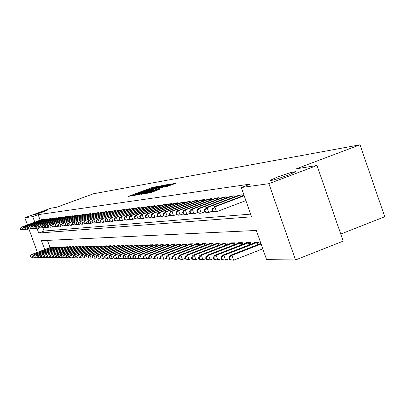 <?xml version="1.0" encoding="UTF-8"?>
<svg xmlns="http://www.w3.org/2000/svg" width="405" height="405" viewBox="0 0 405 405"><rect width="100%" height="100%" fill="white"/><g stroke="black" fill="none" stroke-linecap="round" stroke-linejoin="round"><path stroke-width="0.61" d="M157.429 186.492L152.422 187.429L128.4 196.364L133.346 195.407L136.51 193.838L157.429 186.492M278.063 176.793L269.968 180.392L270.56 180.676L275.618 179.435L287.732 175.335L295.903 171.558L290.132 172.717L278.063 176.793M39.326 212.736L33.823 214.969L42.049 212.326L47.532 210.099L39.326 212.736M166.976 186.543L176.509 183.045L169.867 184.427L144.853 193.747L151.207 192.476L160.431 188.973L158.411 189.307L147.85 192.831L166.344 185.849L171.112 184.391L164.881 186.872L166.976 186.543M27.413 224.856L24.837 217.743L50.888 208.185L56.715 207.249L93.449 193.767L360.015 144.798L296.354 168.799L317.004 165.483L268.88 183.673L295.518 259.964L266.586 259.625L256.355 230.455L41.467 240.671L44.697 249.596M24.837 217.743L32.77 216.635L34.764 222.148M36.992 228.298L38.703 233.032L251.576 216.817L241.299 187.525L250.518 184.052L38.151 214.655L32.77 216.635M241.299 187.525L268.88 183.673M162.987 185.611L163.898 185.196L157.661 186.528L133.341 195.58L139.35 194.37L162.987 185.611M165.372 184.943L170.13 184.143L145.187 193.438L141.522 194.278L152.204 190.274L153.186 189.864L151.855 190.056L138.91 194.699L163.671 185.495L165.372 184.943L165.691 185.834M38.151 214.655L40.146 220.163M42.879 227.726L44.074 231.037L250.629 214.123M41.148 219.793L42.434 219.55L42.576 219.945M43.902 219.454L45.213 219.201L45.36 219.606M46.717 219.105L48.053 218.852L48.205 219.262M49.587 218.751L50.954 218.492L51.106 218.913M52.513 218.391L53.911 218.123L54.067 218.553M55.505 218.022L56.933 217.748L57.09 218.189M58.563 217.642L60.016 217.369L60.178 217.814M61.681 217.257L63.17 216.974L63.332 217.434M64.866 216.867L66.39 216.574L66.557 217.045M68.126 216.462L69.68 216.169L69.852 216.645M71.452 216.052L73.042 215.749L73.219 216.24M74.859 215.632L76.479 215.323L76.661 215.825M78.337 215.202L79.998 214.888L80.185 215.399M81.901 214.766L83.597 214.442L83.789 214.964M85.541 214.316L87.283 213.982L87.475 214.523M89.272 213.855L91.049 213.516L91.246 214.068M93.089 213.384L94.907 213.035L95.114 213.602M96.997 212.903L98.861 212.544L99.068 213.126M100.997 212.407L102.91 212.043L103.123 212.64M105.097 211.906L107.057 211.526L107.274 212.139M109.304 211.385L111.309 211L111.537 211.628M113.613 210.853L115.673 210.458L115.901 211.101M118.032 210.311L120.143 209.906L120.381 210.565M122.563 209.749L124.73 209.334L124.973 210.013M127.216 209.177L129.438 208.752L129.691 209.446M131.99 208.59L134.278 208.15L134.531 208.869M136.895 207.988L139.239 207.532L139.502 208.271M141.932 207.365L144.342 206.899L144.61 207.659M147.111 206.727L149.587 206.251L149.865 207.031M152.432 206.074L154.978 205.583L155.262 206.383M157.904 205.396L160.522 204.895L160.815 205.72M163.534 204.702L166.232 204.186L166.531 205.036M169.331 203.988L172.105 203.457L172.419 204.338M177.36 202.804L147.709 213.906L146.569 214.022L175.228 203.067L178.154 202.708L178.478 203.614M181.44 202.5L184.391 201.933L184.72 202.87M187.778 201.72L190.816 201.133L191.155 202.1M194.309 200.915L197.443 200.313L197.792 201.31M201.047 200.085L204.277 199.462L204.641 200.495M207.998 199.23L211.339 198.587L211.714 199.655M215.177 198.349L218.629 197.68L219.014 198.789M222.598 197.438L226.162 196.749L226.562 197.893M230.263 196.496L230.177 196.248L233.948 195.782L234.363 196.967M238.196 195.519L238.105 195.266L242.008 194.78L242.438 196.01M244.676 255.889L265.31 255.985M47.456 240.388L50.058 247.592M51.06 247.217L52.377 247.06L52.589 247.647M53.911 247.151L55.257 246.994L55.47 247.592M56.821 247.085L58.193 246.928L58.411 247.536M59.793 247.02L61.19 246.858L61.418 247.48M62.821 246.954L64.253 246.787L64.481 247.425M65.919 246.883L67.377 246.711L67.61 247.364M69.078 246.812L70.566 246.64L70.809 247.303M72.308 246.741L73.826 246.564L74.074 247.242M75.603 246.665L77.158 246.483L77.411 247.182M78.975 246.589L80.565 246.407L80.818 247.116M82.418 246.513L84.043 246.321L84.306 247.05M85.936 246.437L87.601 246.24L87.87 246.984M89.54 246.356L91.236 246.154L91.51 246.918M93.221 246.27L94.962 246.068L95.241 246.847M96.987 246.189L98.769 245.982L99.058 246.782M100.845 246.103L102.668 245.891L102.961 246.711M104.794 246.017L106.657 245.794L106.96 246.635M108.834 245.926L110.742 245.703L111.051 246.564M112.975 245.835L114.929 245.602L115.248 246.488M117.217 245.739L119.222 245.501L119.546 246.407M121.561 245.643L123.616 245.4L123.95 246.331M126.016 245.546L128.127 245.293L128.466 246.25M130.587 245.445L132.749 245.187L133.098 246.169M135.275 245.339L137.492 245.076L137.852 246.083M140.084 245.233L142.363 244.964L142.727 245.997M145.02 245.126L147.359 244.848L147.739 245.911M150.093 245.01L152.493 244.726L152.882 245.82M155.297 244.898L157.763 244.605L158.163 245.729M160.648 244.777L163.185 244.478L163.595 245.632M166.151 244.66L166.06 244.412L168.758 244.347L169.179 245.541M171.806 244.534L171.715 244.281L174.489 244.215L174.925 245.44M177.628 244.407L177.532 244.144L180.387 244.078L180.832 245.339M183.617 244.276L183.521 244.002L186.457 243.937L186.918 245.238M189.783 244.139L189.682 243.861L192.709 243.79L193.185 245.136M196.131 243.997L196.03 243.714L199.149 243.638L199.64 245.025M202.677 243.856L202.576 243.562L205.786 243.486L206.292 244.919M209.425 243.709L209.319 243.405L212.63 243.324L213.157 244.802M216.386 243.557L216.275 243.238L219.692 243.162L220.234 244.691M223.57 243.4L223.459 243.071L226.987 242.99L227.544 244.574M230.987 243.238L230.87 242.899L234.515 242.813L235.092 244.453M238.651 243.071L238.53 242.722L242.296 242.635L242.889 244.326M246.569 242.899L246.442 242.539L250.336 242.448L250.953 244.2M254.76 242.722L254.629 242.347L258.658 242.251L259.296 244.073M340.757 234.06L384.75 216.736L360.015 144.798M37.371 252.34L28.912 229.002M317.004 165.483L343.202 241.112L295.518 259.964M44.074 231.037L38.703 233.032M157.945 186.583L135.574 194.845L141.477 193.033L155.566 187.814L158.633 186.538L157.945 186.583M162.218 186.563L164.8 185.485L160.122 186.918L153.662 189.358L162.218 186.563L162.395 187.059M51.384 247.085L31.195 254.654L31.722 254.654L32.719 257.408L33.387 257.155M30.851 257.109L32.719 257.408L30.638 257.104L30.451 256.006L30.638 257.104M30.451 256.006L31.722 254.654L52.007 247.07M30.238 256.006L31.195 254.654M42.074 219.591L21.723 227.083L41.472 219.667M23.799 229.448L22.214 229.893L20.65 229.574L20.452 228.45L20.65 229.574M20.452 228.45L21.723 227.083L22.726 229.843L20.852 229.554M21.212 227.134L20.25 228.471M54.24 247.02L33.858 254.664L34.4 254.664L35.407 257.443L36.085 257.19M33.514 257.145L35.407 257.443L33.301 257.14L33.114 256.031L33.301 257.14M33.114 256.031L34.4 254.664L54.877 247.004M32.896 256.031L33.858 254.664M57.161 246.949L36.582 254.669L37.133 254.674L38.151 257.484L38.845 257.221M36.237 257.18L38.151 257.484L36.02 257.175L35.832 256.056L36.02 257.175M35.832 256.056L37.133 254.674L57.809 246.934M35.61 256.051L36.582 254.669M60.137 246.883L39.356 254.679L39.918 254.684L40.945 257.519L41.659 257.256M39.017 257.215L40.945 257.519L38.789 257.21L38.607 256.081L38.789 257.21M38.607 256.081L39.918 254.684L60.796 246.868M38.379 256.076L39.356 254.679M44.849 219.247L24.305 226.815L44.236 219.328M26.411 229.195L24.791 229.65L23.217 229.326L23.019 228.192L23.217 229.326M23.019 228.192L24.305 226.815L25.312 229.6L23.424 229.306M23.784 226.866L22.812 228.212M47.684 218.897L26.938 226.537L47.056 218.973M29.079 228.941L27.424 229.402L25.834 229.078L25.636 227.934L25.834 229.078M25.636 227.934L26.938 226.537L27.955 229.357L26.047 229.058M26.406 226.592L25.424 227.954M50.569 218.538L29.621 226.258L49.931 218.619M31.798 228.678L30.112 229.154L28.507 228.825L28.309 227.666L28.507 228.825M28.309 227.666L29.621 226.258L30.653 229.103L28.725 228.805M29.079 226.314L28.092 227.686M63.175 246.812L42.191 254.689L42.768 254.694L43.806 257.56L44.747 257.286L44.094 256.127L44.515 257.286L46.135 257.595L47.704 257.327L47.041 256.152L47.466 257.322L49.101 257.636L50.726 257.362L50.053 256.178L50.483 257.362L52.746 257.686L53.556 257.383M41.852 257.251L43.806 257.56L41.624 257.246L41.437 256.102L41.624 257.246M41.437 256.102L42.768 254.694L63.848 246.792M41.209 256.102L42.191 254.689M53.521 218.173L32.365 225.97L52.868 218.254M34.577 228.415L32.851 228.896L31.236 228.567L31.038 227.392L31.236 228.567M31.038 227.392L32.365 225.97L33.407 228.845L31.453 228.541M31.813 226.025L30.815 227.418M66.278 246.736L45.674 254.704L66.967 246.721M44.327 256.127L45.674 254.704L46.722 257.6L44.747 257.286M44.094 256.127L45.087 254.699M69.442 246.665L48.64 254.715L70.151 246.645M47.279 256.152L48.64 254.715L49.699 257.641L47.704 257.327M47.041 256.152L48.043 254.71M72.677 246.589L51.673 254.725L73.401 246.574M50.296 256.183L51.673 254.725L52.746 257.686L50.726 257.362M50.053 256.178L51.06 254.725M75.983 246.513L54.148 254.735L54.771 254.735L55.855 257.727L56.7 257.408M53.814 257.403L55.855 257.727L53.561 257.403L53.379 256.208L53.561 257.403M53.379 256.208L54.771 254.735L76.722 246.493M53.131 256.208L54.148 254.735M79.365 246.432L57.302 254.745L57.94 254.745L59.034 257.772L59.915 257.438M56.968 257.443L59.034 257.772L56.71 257.443L56.968 257.443L56.528 256.233L56.71 257.443M56.528 256.233L57.94 254.745L80.114 246.417M56.275 256.233L57.302 254.745M56.533 217.799L35.169 225.676L55.865 217.88M37.412 228.142L35.65 228.638L34.02 228.298L33.823 227.114L34.02 228.298M33.823 227.114L35.169 225.676L36.217 228.582L34.243 228.278M34.602 225.737L33.6 227.139M59.611 217.419L38.029 225.377L58.928 217.5M40.313 227.863L38.51 228.369L36.865 228.03L36.668 226.83L36.865 228.03M36.668 226.83L38.029 225.377L39.093 228.314L37.093 228.005M37.452 225.438L36.44 226.856M62.755 217.029L40.951 225.074L62.056 217.115M43.274 227.58L41.431 228.096L39.771 227.752L39.579 226.542L39.771 227.752M39.579 226.542L40.951 225.074L42.024 228.04L40.004 227.731M40.363 225.134L39.341 226.567M65.964 216.629L43.937 224.76L65.251 216.715M46.297 227.291L44.418 227.818L42.738 227.468L42.545 226.243L42.738 227.468M42.545 226.243L43.937 224.76L45.021 227.762L42.981 227.448M43.335 224.821L42.307 226.268M69.245 216.219L46.99 224.441L68.521 216.31M49.39 226.992L47.466 227.534L45.775 227.18L45.583 225.944L45.775 227.18M45.583 225.944L46.99 224.441L48.084 227.473L46.023 227.154M46.372 224.507L45.335 225.97M82.817 246.351L60.522 254.755L61.175 254.76L62.279 257.818L63.2 257.469M60.193 257.489L62.279 257.818L59.93 257.484L60.193 257.489L59.748 256.264L59.489 256.264L59.93 257.484M59.748 256.264L61.175 254.76L83.587 246.336M59.489 256.264L60.522 254.755M72.601 215.804L50.109 224.112L71.857 215.895M52.554 226.689L50.584 227.24L48.878 226.886L48.686 225.636L48.433 225.656L48.878 226.886M48.686 225.636L50.109 224.112L51.217 227.185L49.127 226.861M49.481 224.178L48.433 225.656M86.346 246.27L63.818 254.77L64.486 254.77L65.605 257.863L66.567 257.499M63.489 257.529L65.605 257.863L63.22 257.524L63.489 257.529L63.043 256.294L62.775 256.289L63.22 257.524M63.043 256.294L64.486 254.77L87.131 246.25M62.775 256.289L63.818 254.77M76.029 215.379L53.298 223.778L75.269 215.475M55.789 226.375L53.774 226.942L52.048 226.582L52.306 226.557L51.86 225.317L51.602 225.342L52.048 226.582M51.86 225.317L53.298 223.778L54.422 226.881L52.306 226.557M52.655 223.849L51.602 225.342M89.956 246.184L67.189 254.78L67.873 254.78L69.002 257.909L70.004 257.534M66.86 257.575L69.002 257.909L66.587 257.57L66.86 257.575L66.41 256.319L66.136 256.319L66.587 257.57M66.41 256.319L67.873 254.78L90.76 246.169M66.136 256.319L67.189 254.78M79.537 214.944L56.563 223.439L78.757 215.04M59.095 226.061L57.034 226.638L55.293 226.273L55.556 226.248L55.105 224.993L54.842 225.018L55.293 226.273M55.105 224.993L56.563 223.439L57.697 226.577L55.556 226.248M55.905 223.509L54.842 225.018M93.646 246.098L70.637 254.791L71.336 254.796L72.475 257.96L73.523 257.565M70.313 257.615L72.475 257.96L70.035 257.615L70.313 257.615L69.857 256.35L69.579 256.35L70.035 257.615M69.857 256.35L71.336 254.796L94.471 246.078M69.579 256.35L70.637 254.791M83.126 214.498L59.905 223.089L82.331 214.599M62.481 225.732L60.37 226.329L58.614 225.96L58.882 225.929L58.426 224.664L58.158 224.689L58.614 225.96M58.426 224.664L59.905 223.089L61.049 226.263L58.882 225.929M59.226 223.16L58.158 224.689M97.428 246.012L74.166 254.806L74.879 254.806L76.034 258.01L77.127 257.595M73.842 257.661L76.034 258.01L73.558 257.661L73.842 257.661L73.381 256.38L73.097 256.38L73.558 257.661M73.381 256.38L74.879 254.806L98.268 245.992M73.097 256.38L74.166 254.806M86.797 214.042L63.317 222.73L85.981 214.144M65.944 225.398L63.782 226.01L62.011 225.636L62.284 225.605L61.823 224.324L61.55 224.35L62.011 225.636M61.823 224.324L63.317 222.73L64.476 225.944L62.284 225.605M62.628 222.806L61.55 224.35M101.291 245.921L77.775 254.816L78.509 254.821L79.674 258.061L80.813 257.631M77.456 257.712L79.674 258.061L77.163 257.707L77.456 257.712L76.99 256.416L76.697 256.411L77.163 257.707M76.99 256.416L78.509 254.821L102.156 245.901M76.697 256.411L77.775 254.816M90.553 213.577L66.815 222.365L89.723 213.678M69.493 225.058L67.281 225.681L65.489 225.302L65.767 225.276L65.301 223.975L65.018 224.006L65.489 225.302M65.301 223.975L66.815 222.365L67.989 225.615L65.767 225.276M66.111 222.441L65.018 224.006M105.249 245.83L81.471 254.831L82.22 254.836L83.405 258.112L84.589 257.661M81.157 257.757L83.405 258.112L80.858 257.752L81.157 257.757L80.686 256.446L80.387 256.441L80.858 257.752M80.686 256.446L82.22 254.836L106.13 245.81M80.387 256.441L81.471 254.831M109.304 245.734L85.258 254.846L86.027 254.846L87.222 258.167L88.457 257.696M84.944 257.808L87.222 258.167L84.64 257.803L84.944 257.808L84.468 256.481L84.164 256.476L84.64 257.803M84.468 256.481L86.027 254.846L110.206 245.713M84.164 256.476L85.258 254.846M113.456 245.638L89.135 254.856L89.925 254.861L91.13 258.218L92.421 257.732M88.827 257.853L91.13 258.218L88.513 257.853L88.827 257.853L88.346 256.512L88.032 256.512L88.513 257.853M88.346 256.512L89.925 254.861L114.382 245.617M88.032 256.512L89.135 254.856M117.708 245.536L93.109 254.872L93.914 254.877L95.14 258.274L96.486 257.762M92.806 257.909L95.14 258.274L92.482 257.904L92.806 257.909L92.315 256.547L91.996 256.542L92.482 257.904M92.315 256.547L93.914 254.877L118.655 245.516M91.996 256.542L93.109 254.872M122.067 245.435L97.185 254.887L98.01 254.892L99.245 258.334L100.648 257.798M96.881 257.96L99.245 258.334L96.552 257.955L96.881 257.96L96.39 256.583L96.061 256.578L96.552 257.955M96.39 256.583L98.01 254.892L123.039 245.415M96.061 256.578L97.185 254.887M126.537 245.334L101.361 254.902L102.207 254.907L103.457 258.39L104.92 257.833M101.063 258.015L103.457 258.39L100.724 258.01L101.063 258.015L100.561 256.618L100.227 256.618L100.724 258.01M100.561 256.618L102.207 254.907L127.534 245.308M100.227 256.618L101.361 254.902M131.119 245.227L105.644 254.917L106.515 254.922L107.781 258.451L109.304 257.869M105.351 258.066L107.781 258.451L105.006 258.066L105.351 258.066L104.844 256.659L104.5 256.654L105.006 258.066M104.844 256.659L106.515 254.922L132.141 245.202M104.5 256.654L105.644 254.917M135.817 245.116L110.038 254.932L110.93 254.937L112.215 258.511L113.805 257.904M109.75 258.127L112.215 258.511L109.396 258.122L109.75 258.127L109.239 256.694L108.884 256.694L109.396 258.122M109.239 256.694L110.93 254.937L136.87 245.091M108.884 256.694L110.038 254.932M140.641 245.005L114.549 254.947L115.466 254.953L116.761 258.577L118.422 257.945M114.266 258.182L116.761 258.577L113.901 258.177L114.266 258.182L113.749 256.735L113.385 256.729L113.901 258.177M113.749 256.735L115.466 254.953L141.72 244.979M113.385 256.729L114.549 254.947M145.592 244.888L119.176 254.968L120.118 254.968L121.434 258.643L123.166 257.98M118.903 258.243L121.434 258.643L118.528 258.238L118.903 258.243L118.376 256.775L118.002 256.77L118.528 258.238M118.376 256.775L120.118 254.968L146.701 244.863M118.002 256.77L119.176 254.968M150.68 244.772L123.935 254.983L124.902 254.988L126.233 258.709L128.041 258.015M123.667 258.304L126.233 258.709L123.282 258.299L123.667 258.304L123.135 256.816L122.75 256.81L123.282 258.299M123.135 256.816L124.902 254.988L151.814 244.742M122.75 256.81L123.935 254.983M155.905 244.65L128.82 254.998L129.813 255.003L131.164 258.775L133.048 258.056M128.557 258.37L131.164 258.775L128.162 258.365L128.557 258.37L128.02 256.861L127.626 256.856L128.162 258.365M128.02 256.861L129.813 255.003L157.069 244.62M127.626 256.856L128.82 254.998M161.271 244.524L133.842 255.018L134.865 255.023L136.232 258.846L138.196 258.091M133.589 258.43L136.232 258.846L133.179 258.425L133.589 258.43L133.042 256.902L132.632 256.897L133.179 258.425M133.042 256.902L134.865 255.023L162.471 244.493M132.632 256.897L133.842 255.018M166.789 244.392L139.006 255.034L140.054 255.039L141.441 258.922L143.492 258.132M138.758 258.496L141.441 258.922L138.338 258.491L138.758 258.496L138.206 256.947L137.786 256.942L138.338 258.491M138.206 256.947L140.054 255.039L168.024 244.367M137.786 256.942L139.006 255.034M172.464 244.261L144.317 255.054L145.395 255.059L146.797 258.992L148.944 258.172M144.079 258.567L146.797 258.992L143.648 258.562L144.079 258.567L143.517 256.993L143.087 256.988L143.648 258.562M143.517 256.993L145.395 255.059L173.735 244.23M143.087 256.988L144.317 255.054M178.301 244.124L149.779 255.074L150.893 255.079L152.315 259.068L154.553 258.213M149.551 258.638L152.315 259.068L149.106 258.633L149.551 258.638L148.979 257.043L148.539 257.038L149.106 258.633M148.979 257.043L150.893 255.079L179.607 244.094M148.539 257.038L149.779 255.074M184.31 243.987L155.404 255.094L156.548 255.099L157.99 259.149L160.329 258.253M155.186 258.709L157.99 259.149L154.73 258.704L155.186 258.709L154.609 257.089L154.153 257.089L154.73 258.704M154.609 257.089L156.548 255.099L185.657 243.952M154.153 257.089L155.404 255.094M190.497 243.84L161.195 255.115L162.375 255.12L163.838 259.23L166.283 258.289M160.987 258.785L163.838 259.23L160.517 258.78L160.987 258.785L160.405 257.14L159.935 257.14L160.517 258.78M160.405 257.14L162.375 255.12L191.884 243.81M159.935 257.14L161.195 255.115M94.4 213.101L70.399 221.991L93.55 213.207M73.123 224.709L70.855 225.347L69.047 224.962L69.336 224.937L68.86 223.621L68.577 223.651L69.047 224.962M68.86 223.621L70.399 221.991L71.584 225.281L69.336 224.937M69.675 222.067L68.577 223.651M98.339 212.61L74.064 221.606L97.468 212.721M76.844 224.35L74.52 225.008L72.692 224.618L72.991 224.588L72.51 223.256L72.217 223.287L72.692 224.618M72.51 223.256L74.064 221.606L75.264 224.937L72.991 224.588M73.325 221.687L72.217 223.287M102.379 212.109L77.821 221.216L101.483 212.22M80.656 223.98L78.271 224.653L76.429 224.259L76.732 224.233L76.246 222.887L75.943 222.917L76.429 224.259M76.246 222.887L77.821 221.216L79.036 224.583L76.732 224.233M77.061 221.292L75.943 222.917M106.515 211.597L81.673 220.811L105.594 211.709M84.559 223.606L82.119 224.294L80.256 223.894L80.565 223.869L80.074 222.502L79.765 222.532L80.256 223.894M80.074 222.502L81.673 220.811L82.898 224.223L80.565 223.869M80.894 220.892L79.765 222.532M110.752 211.071L85.622 220.401L109.811 211.187M88.568 223.221L86.062 223.93L84.179 223.525L84.498 223.494L84.002 222.112L83.683 222.142L84.179 223.525M84.002 222.112L85.622 220.401L86.862 223.854L84.498 223.494M84.822 220.482L83.683 222.142M115.096 210.529L89.667 219.976L114.134 210.651M92.674 222.821L90.102 223.55L88.204 223.14L88.528 223.109L88.027 221.712L87.698 221.743L88.204 223.14M88.027 221.712L89.667 219.976L90.922 223.474L88.528 223.109M88.852 220.062L87.698 221.743M119.556 209.977L93.818 219.54L118.564 210.099M96.891 222.416L94.249 223.165L92.33 222.745L92.664 222.715L92.153 221.297L91.819 221.332L92.33 222.745M92.153 221.297L93.818 219.54L95.089 223.084L92.664 222.715M92.983 219.631L91.819 221.332M124.127 209.41L98.081 219.095L123.115 209.537M101.215 221.996L98.501 222.765L96.562 222.345L96.906 222.31L96.39 220.877L96.046 220.907L96.562 222.345M96.39 220.877L98.081 219.095L99.367 222.684L96.906 222.31M97.22 219.186L96.046 220.907M128.82 208.828L102.45 218.639L127.778 208.955M105.654 221.565L102.87 222.36L100.906 221.93L101.26 221.894L100.739 220.441L100.384 220.477L100.906 221.93M100.739 220.441L102.45 218.639L103.756 222.274L101.26 221.894M101.569 218.73L100.384 220.477M133.64 208.231L106.94 218.168L132.567 208.362M110.211 221.125L107.35 221.94L105.371 221.505L105.73 221.469L105.204 219.996L104.839 220.031L105.371 221.505M105.204 219.996L106.94 218.168L108.262 221.854L105.73 221.469M106.034 218.265L104.839 220.031M138.586 207.618L111.552 217.688L137.487 207.75M114.898 220.674L111.952 221.51L109.952 221.069L110.322 221.034L109.79 219.54L109.416 219.576L109.952 221.069M109.79 219.54L111.552 217.688L112.889 221.424L110.322 221.034M110.621 217.784L109.416 219.576M143.669 206.985L116.291 217.191L142.54 207.127M119.713 220.204L116.686 221.069L114.661 220.619L115.04 220.583L114.499 219.07L114.119 219.105L114.661 220.619M114.499 219.07L116.291 217.191L117.647 220.978L115.04 220.583M115.334 217.293L114.119 219.105M148.898 206.337L121.161 216.68L147.734 206.479M124.659 219.728L121.546 220.614L119.5 220.158L119.895 220.123L119.343 218.589L118.954 218.624L119.5 220.158M119.343 218.589L121.161 216.68L122.533 220.523L119.895 220.123M120.179 216.786L118.954 218.624M154.27 205.669L126.173 216.159L125.16 216.265L153.075 205.816M129.752 219.232L126.547 220.148L124.477 219.687L124.882 219.647L124.325 218.087L123.92 218.128L124.477 219.687M124.325 218.087L126.173 216.159L127.56 220.052L124.882 219.647M125.16 216.265L123.92 218.128M159.793 204.986L131.321 215.617L130.278 215.728L158.568 205.138M134.986 218.725L131.686 219.667L129.595 219.196L130.01 219.161L129.448 217.576L129.033 217.622L129.595 219.196M129.448 217.576L131.321 215.617L132.734 219.571L130.01 219.161M130.278 215.728L129.033 217.622M165.478 204.277L136.627 215.065L135.553 215.177L164.217 204.434M140.378 218.199L136.976 219.171L134.865 218.695L135.29 218.654L134.718 217.055L134.293 217.095L134.865 218.695M134.718 217.055L136.627 215.065L138.054 219.075L135.29 218.654M135.553 215.177L134.293 217.095M171.33 203.553L142.084 214.493L140.981 214.609L170.029 203.715M145.932 217.662L142.423 218.665L140.287 218.179L140.727 218.138L140.145 216.513L139.705 216.553L140.287 218.179M140.145 216.513L142.084 214.493L143.532 218.558L140.727 218.138M140.981 214.609L139.705 216.553M175.294 203.259L176.018 202.971M151.647 217.105L148.033 218.138L145.871 217.647L146.327 217.606L145.739 215.956L145.284 215.997L145.871 217.647M145.739 215.956L147.709 213.906L149.177 218.032L146.327 217.606M146.569 214.022L145.284 215.997M196.87 243.694L167.164 255.135L168.379 255.14L169.867 259.316L172.419 258.329M166.966 258.861L169.867 259.316L166.48 258.856L166.966 258.861L166.374 257.195L165.888 257.19L166.48 258.856M166.374 257.195L168.379 255.14L198.298 243.658M165.888 257.19L167.164 255.135M183.566 202.034L153.5 213.298L152.326 213.42L182.184 202.206M157.555 216.528L153.814 217.601L151.627 217.1L152.093 217.055L151.5 215.379L151.03 215.425L151.627 217.1M151.5 215.379L153.5 213.298L154.994 217.49L152.093 217.055M152.326 213.42L151.03 215.425M203.442 243.542L173.32 255.16L174.57 255.16L176.079 259.402L178.742 258.37M173.132 258.942L176.079 259.402L172.631 258.937L173.132 258.942L172.53 257.246L172.029 257.241L172.631 258.937M172.53 257.246L174.57 255.16L204.91 243.506M172.029 257.241L173.32 255.16M189.965 201.239L159.474 212.676L158.264 212.802L188.543 201.417M163.666 215.921L159.773 217.045L157.56 216.533L158.041 216.488L157.439 214.787L156.953 214.837L157.56 216.533M157.439 214.787L159.474 212.676L160.987 216.933L158.041 216.488M158.264 212.802L156.953 214.837M210.21 243.38L179.663 255.18L180.954 255.185L182.483 259.489L185.272 258.41M179.486 259.023L182.483 259.489L178.975 259.018L179.486 259.023L178.878 257.302L178.362 257.296L178.975 259.018M178.878 257.302L180.954 255.185L211.729 243.344M178.362 257.296L179.663 255.18M196.567 200.419L165.635 212.028L164.384 212.159L195.099 200.602M169.973 215.298L165.918 216.472L163.676 215.951L164.177 215.905L163.559 214.174L163.063 214.225L163.676 215.951M163.559 214.174L165.635 212.028L167.169 216.351L164.177 215.905M164.384 212.159L163.063 214.225M217.196 243.218L186.209 255.206L187.54 255.211L189.089 259.58L192.01 258.456M186.047 259.109L189.089 259.58L185.515 259.099L186.047 259.109L185.429 257.357L184.898 257.357L185.515 259.099M185.429 257.357L187.54 255.211L218.761 243.182M184.898 257.357L186.209 255.206M203.376 199.574L171.993 211.364L170.702 211.501L201.862 199.761M176.479 214.65L172.257 215.88L169.994 215.349L170.505 215.303L169.882 213.546L169.371 213.597L169.994 215.349M169.882 213.546L171.993 211.364L173.548 215.759L170.505 215.303M170.702 211.501L169.371 213.597M224.405 243.051L192.962 255.226L194.339 255.231L195.914 259.676L198.966 258.496M192.82 259.195L195.914 259.676L192.269 259.19L192.82 259.195L192.188 257.418L191.641 257.413L192.269 259.19M192.188 257.418L194.339 255.231L226.025 243.015M191.641 257.413L192.962 255.226M210.408 198.703L178.554 210.676L177.223 210.818L208.843 198.895M183.202 213.982L178.802 215.268L176.509 214.731L177.041 214.68L176.408 212.893L175.876 212.949L176.509 214.731M176.408 212.893L178.554 210.676L180.134 215.141L177.041 214.68M177.223 210.818L175.876 212.949M231.852 242.878L199.938 255.251L201.366 255.256L202.961 259.777L206.155 258.537M199.812 259.286L202.961 259.777L199.245 259.276L199.812 259.286L199.174 257.479L198.607 257.474L199.245 259.276M199.174 257.479L201.366 255.256L233.523 242.838M198.607 257.474L199.938 255.251M217.662 197.802L185.333 209.967L183.961 210.114L216.047 198.005M190.153 213.293L186.943 214.508L185.561 214.635L183.242 214.088L183.789 214.037L183.146 212.225L182.599 212.276L183.242 214.088M183.146 212.225L185.333 209.967L186.943 214.508L183.789 214.037M183.961 210.114L182.599 212.276M239.542 242.696L207.152 255.277L208.621 255.282L210.246 259.878L213.592 258.577M207.041 259.377L210.246 259.878L206.454 259.372L207.041 259.377L206.388 257.545L205.801 257.539L206.454 259.372M206.388 257.545L208.621 255.282L241.269 242.656M205.801 257.539L207.152 255.277M225.165 196.87L192.34 209.233L190.922 209.385L223.494 197.078M197.336 212.579L193.975 213.85L192.547 213.982L190.198 213.425L190.765 213.374L190.112 211.526L189.545 211.582L190.198 213.425M190.112 211.526L192.34 209.233L193.975 213.85L190.765 213.374M190.922 209.385L189.545 211.582M247.49 242.514L214.604 255.307L216.128 255.312L217.779 259.98L221.282 258.618M214.513 259.473L217.779 259.98L213.906 259.468L214.513 259.473L213.85 257.605L213.248 257.6L213.906 259.468M213.85 257.605L216.128 255.312L249.277 242.468M213.248 257.6L214.604 255.307M232.921 195.909L199.584 208.479L198.116 208.631L231.194 196.121M204.768 211.835L201.244 213.172L199.771 213.308L197.392 212.741L197.979 212.686L197.316 210.808L196.729 210.868L197.392 212.741M197.316 210.808L199.584 208.479L201.244 213.172L197.979 212.686M198.116 208.631L196.729 210.868M255.717 242.322L222.32 255.332L223.894 255.337L225.57 260.091L229.24 258.658M222.244 259.575L225.57 260.091L221.616 259.565L222.244 259.575L221.57 257.676L220.943 257.671L221.616 259.565M221.57 257.676L223.894 255.337L257.56 242.276M220.943 257.671L222.32 255.332M240.94 194.911L207.082 207.694L205.563 207.851L239.158 195.134M212.458 211.071L208.767 212.468L207.244 212.61L204.834 212.033L205.441 211.977L204.768 210.068L204.16 210.124L204.834 212.033M204.768 210.068L207.082 207.694L208.767 212.468L205.441 211.977M205.563 207.851L204.16 210.124M260.911 243.44L230.298 255.363L231.928 255.368L233.634 260.202L262.794 248.812M230.248 259.676L233.634 260.202L229.594 259.671L230.248 259.676L229.564 257.742L228.916 257.737L229.594 259.671M229.564 257.742L231.928 255.368L261.109 244.002M228.916 257.737L230.298 255.363M244.195 195.772L214.842 206.879L213.273 207.046L244.063 195.397M245.891 200.607L216.559 211.739L214.979 211.886L212.539 211.299L213.167 211.238L212.483 209.299L211.856 209.36L212.539 211.299M212.483 209.299L214.842 206.879L216.559 211.739L213.167 211.238M213.273 207.046L211.856 209.36M129.463 196.217L129.372 195.959M152.594 187.915L152.422 187.429M154.239 187.373L154.067 186.892M134.414 195.428L134.318 195.169M159.641 186.852L159.332 185.986M135.731 195.22L135.599 194.856M136.252 195.139L136.126 194.77M141.649 193.514L141.477 193.033M155.738 188.295L155.566 187.814M142.611 194.127L142.519 193.863M152.381 190.77L152.204 190.274M153.343 190.411L153.156 189.879M153.986 190.173L153.703 189.373M155.196 189.727L154.994 189.16M156.882 189.1L156.705 188.603M165.954 186.715L165.863 186.462M168.688 185.991L168.51 185.48M152.781 191.894L152.599 191.378M156.851 190.385L156.669 189.869M158.568 189.748L158.411 189.307M145.952 193.6L145.856 193.332M171.933 184.791L171.604 183.865M51.693 247.981L51.44 247.273M52.113 247.825L51.855 247.121M41.928 219.647L42.1 220.118M41.507 219.799L41.68 220.274M54.564 247.931L54.305 247.207M54.989 247.774L54.726 247.055M57.495 247.88L57.227 247.141M57.92 247.723L57.657 246.989M60.487 247.83L60.213 247.075M60.917 247.668L60.644 246.918M44.702 219.302L44.874 219.783M44.277 219.454L44.454 219.94M47.532 218.948L47.709 219.444M47.102 219.105L47.284 219.601M50.417 218.594L50.6 219.095M49.987 218.746L50.169 219.257M63.534 247.779L63.261 247.004M63.97 247.612L63.696 246.847M53.369 218.229L53.551 218.74M52.928 218.386L53.116 218.902M66.653 247.723L66.369 246.934M67.093 247.556L66.81 246.777M69.837 247.668L69.544 246.863M70.278 247.501L69.989 246.701M73.087 247.612L72.789 246.792M73.533 247.445L73.239 246.625M76.408 247.556L76.105 246.716M76.859 247.384L76.56 246.549M79.8 247.501L79.491 246.64M80.261 247.328L79.952 246.473M56.376 217.855L56.568 218.381M55.936 218.011L56.128 218.543M59.454 217.47L59.646 218.011M59.008 217.632L59.201 218.173M62.593 217.085L62.79 217.632M62.142 217.247L62.345 217.799M65.802 216.685L66.005 217.247M65.347 216.847L65.549 217.414M69.083 216.28L69.29 216.852M68.622 216.442L68.83 217.024M83.273 247.44L82.954 246.559M83.734 247.268L83.42 246.392M72.434 215.865L72.647 216.452M71.968 216.032L72.181 216.624M86.817 247.379L86.493 246.478M87.288 247.202L86.964 246.311M75.862 215.44L76.079 216.042M75.391 215.607L75.608 216.214M90.447 247.318L90.118 246.397M90.922 247.141L90.588 246.225M79.37 215.004L79.588 215.622M78.889 215.177L79.117 215.794M94.157 247.258L93.818 246.311M94.638 247.075L94.299 246.139M82.954 214.559L83.182 215.192M82.473 214.731L82.701 215.369M97.954 247.197L97.61 246.23M98.44 247.015L98.096 246.053M86.624 214.103L86.857 214.751M86.138 214.28L86.371 214.933M101.842 247.131L101.488 246.139M102.333 246.944L101.979 245.962M90.381 213.637L90.619 214.301M89.885 213.815L90.128 214.483M105.821 247.065L105.457 246.048M106.318 246.878L105.953 245.87M109.897 246.999L109.522 245.956M110.398 246.807L110.028 245.774M114.073 246.934L113.689 245.865M114.58 246.741L114.2 245.678M118.346 246.863L117.956 245.764M118.862 246.665L118.473 245.582M122.73 246.792L122.33 245.668M123.252 246.594L122.852 245.481M127.226 246.721L126.816 245.567M127.752 246.518L127.342 245.374M131.838 246.645L131.412 245.46M132.369 246.442L131.949 245.268M136.566 246.574L136.131 245.354M137.108 246.367L136.672 245.157M141.421 246.493L140.975 245.243M141.968 246.286L141.522 245.045M146.402 246.417L145.947 245.131M146.954 246.21L146.499 244.929M151.521 246.341L151.05 245.015M152.083 246.124L151.612 244.812M156.781 246.26L156.295 244.898M157.348 246.043L156.867 244.691M162.182 246.174L161.681 244.777M162.754 245.956L162.263 244.564M167.736 246.093L167.224 244.65M168.318 245.87L167.812 244.438M173.451 246.007L172.925 244.524M174.044 245.779L173.517 244.306M179.329 245.916L178.787 244.387M179.931 245.688L179.39 244.169M185.384 245.83L184.822 244.25M185.991 245.597L185.434 244.028M191.616 245.739L191.038 244.109M192.228 245.501L191.656 243.886M94.223 213.162L94.466 213.84M93.727 213.339L93.97 214.027M98.162 212.671L98.41 213.369M97.656 212.853L97.909 213.556M102.197 212.174L102.45 212.888M101.685 212.357L101.944 213.076M106.328 211.658L106.591 212.392M105.811 211.845L106.075 212.584M110.565 211.137L110.833 211.886M110.044 211.324L110.312 212.083M114.909 210.595L115.182 211.369M114.377 210.787L114.655 211.567M119.364 210.043L119.647 210.838M118.827 210.235L119.111 211.035M123.935 209.476L124.224 210.291M123.388 209.674L123.682 210.494M128.623 208.894L128.922 209.734M128.071 209.096L128.375 209.937M133.437 208.302L133.746 209.162M132.881 208.499L133.189 209.365M138.383 207.684L138.702 208.57M137.821 207.892L138.135 208.783M143.466 207.056L143.79 207.968M142.894 207.264L143.218 208.18M148.686 206.408L149.02 207.345M148.108 206.616L148.443 207.562M154.057 205.745L154.401 206.707M153.47 205.953L153.814 206.925M159.58 205.057L159.929 206.054M158.983 205.274L159.337 206.277M165.26 204.353L165.625 205.381M164.658 204.571L165.022 205.603M171.107 203.629L171.482 204.687M170.495 203.852L170.875 204.915M177.132 202.88L177.522 203.973M176.509 203.107L176.899 204.206M198.035 245.643L197.443 243.967M198.658 245.405L198.07 243.739M183.338 202.11L183.738 203.234M182.706 202.338L183.106 203.472M204.652 245.552L204.039 243.815M205.289 245.303L204.677 243.582M189.737 201.32L190.148 202.48M189.094 201.553L189.51 202.718M211.476 245.45L210.843 243.663M212.119 245.202L211.496 243.425M196.334 200.5L196.754 201.7M195.681 200.738L196.106 201.943M218.518 245.354L217.865 243.501M219.171 245.101L218.523 243.263M203.138 199.66L203.573 200.895M202.475 199.898L202.915 201.143M225.782 245.253L225.109 243.339M226.451 244.995L225.782 243.096M210.165 198.789L210.615 200.07M209.491 199.027L209.947 200.318M233.29 245.152L232.591 243.172M233.963 244.888L233.275 242.924M217.419 197.888L217.885 199.214M216.736 198.136L217.207 199.468M241.046 245.045L240.322 242.995M241.729 244.777L241.015 242.742M224.912 196.957L225.398 198.334M224.218 197.21L224.704 198.592M249.065 244.939L248.316 242.813M249.758 244.666L249.019 242.56M232.662 195.995L233.164 197.422M231.959 196.253L232.46 197.686M257.357 244.828L256.583 242.625M258.066 244.549L257.296 242.367M240.681 195.002L241.198 196.476M239.962 195.261L240.484 196.749M270.641 180.66L270.439 180.073M135.71 195.225L135.579 194.856M158.846 187.145L158.633 186.538M153.373 190.401L153.186 189.864M165.017 186.087L164.8 185.485M153.956 190.188L153.667 189.378M171.335 185.009L171.112 184.391M148.007 193.271L147.871 192.891"/></g></svg>
